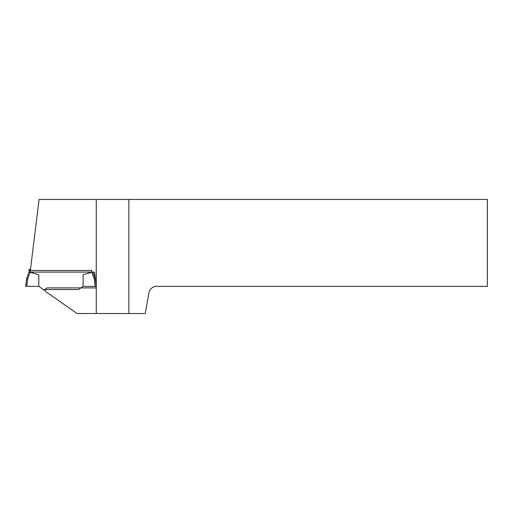 <?xml version="1.0" encoding="UTF-8"?>
<svg xmlns="http://www.w3.org/2000/svg" width="513" height="513" viewBox="0 0 513 513"><rect width="100%" height="100%" fill="white"/><g stroke="black" fill="none" stroke-linecap="round" stroke-linejoin="round"><path stroke-width="0.77" d="M96.264 286.376L95.149 286.376L94.232 278.886L95.322 278.726L92.911 272.095L95.322 278.726L96.264 286.376L94.507 272.095L30.158 272.095L39.071 199.467L487.35 199.467L487.35 286.376L158.305 286.376A8.15 8.15 0 0 0 148.866 292.981L145.243 313.533L96.264 313.533L96.264 199.467M96.264 313.533L77.065 313.533L45.561 291.474A2.443 2.443 0 0 1 47.728 287.896L96.264 287.896M128.853 199.467L128.853 313.533M92.103 272.102L83.093 274.801L83.093 286.376L95.149 286.376M30.12 272.191L29.1 271.98L30.12 272.191L27.683 278.886L26.759 286.376L25.65 286.376L26.586 278.726L29.1 271.98M29.042 271.98L29.042 270.37L30.132 270.466L30.132 272.198L38.821 274.801L38.821 286.376L26.759 286.376M30.132 270.466L91.782 270.466L91.782 272.198M38.821 286.376L43.31 289.518L78.598 289.518L83.093 286.376M29.042 270.37L29.042 269.37L30.504 269.28M45.291 290.114L44.163 290.114L43.31 289.518M94.232 278.886L91.795 272.191L92.148 272.095M26.586 278.726L27.683 278.886"/></g></svg>
